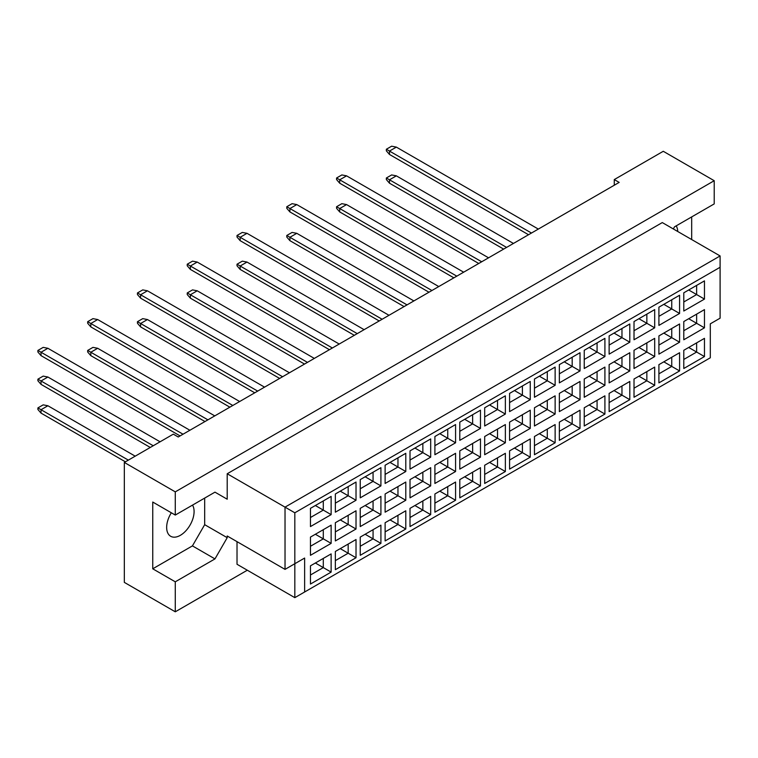 <?xml version="1.0" encoding="UTF-8"?>
<svg xmlns="http://www.w3.org/2000/svg" width="758" height="758" viewBox="0 0 758 758"><rect width="100%" height="100%" fill="white"/><g stroke="black" fill="none" stroke-linecap="round" stroke-linejoin="round"><path stroke-width="1.14" d="M171.336 512.778A19.405 11.199 120 0 0 170.673 536.276A19.405 11.199 120 0 0 180.376 535.309A19.405 11.199 120 0 0 192.523 505.103M677.747 231.503A19.405 11.199 120 0 0 676.202 225.856M673.312 228.935L674.535 226.813L714.216 203.902L714.216 180.707L663.269 151.287L614.274 179.58L619.172 182.403L178.225 436.987L173.317 434.154L124.331 462.446L124.331 582.381L175.278 611.801L247.307 570.215M175.278 515.061L152.746 502.042L152.746 568.803L175.278 581.812L214.969 558.902L227.211 537.687L227.211 535.991L285.027 569.372L285.027 507.14L720.1 255.948L662.284 222.577L227.211 473.759L227.211 499.219L214.969 492.15L175.278 515.061L175.278 491.866L714.216 180.707M124.331 462.446L175.278 491.866M175.278 581.812L175.278 611.801M691.684 239.547L691.684 216.921M614.274 179.58L614.274 185.236M285.027 569.372L304.631 558.059L304.631 591.998L710.303 357.785L710.303 323.837L720.1 318.18L720.1 267.271L294.824 512.796L294.824 597.655L237.017 564.274L237.017 541.648M227.211 473.759L294.824 512.796M214.969 492.15L227.211 499.219M152.746 568.803L192.428 545.893L204.679 524.678L204.679 498.082M204.679 524.678L227.211 537.687M310.458 508.353L331.132 496.414L331.132 514.635L310.458 526.573L310.458 508.353M310.458 537.09L331.132 525.161L331.132 543.372L310.458 555.311L310.458 537.09M310.458 565.838L331.132 553.899L331.132 572.11L310.458 584.048L310.458 565.838M335.349 493.989L356.023 482.05L356.023 500.261L335.349 512.2L335.349 493.989M335.349 522.726L356.023 510.788L356.023 529.008L335.349 540.937L335.349 522.726M335.349 551.464L356.023 539.525L356.023 557.746L335.349 569.684L335.349 551.464M360.24 479.615L380.914 467.677L380.914 485.897L360.24 497.835L360.24 479.615M360.24 508.353L380.914 496.414L380.914 514.635L360.24 526.573L360.24 508.353M360.24 537.09L380.914 525.161L380.914 543.372L360.24 555.311L360.24 537.09M385.121 465.241L405.795 453.312L405.795 471.523L385.121 483.462L385.121 465.241M385.121 493.989L405.795 482.05L405.795 500.261L385.121 512.2L385.121 493.989M385.121 522.726L405.795 510.788L405.795 529.008L385.121 540.937L385.121 522.726M410.012 450.877L430.686 438.939L430.686 457.159L410.012 469.088L410.012 450.877M410.012 479.615L430.686 467.677L430.686 485.897L410.012 497.835L410.012 479.615M410.012 508.353L430.686 496.414L430.686 514.635L410.012 526.573L410.012 508.353M434.903 436.504L455.577 424.565L455.577 442.786L434.903 454.724L434.903 436.504M434.903 465.241L455.577 453.312L455.577 471.523L434.903 483.462L434.903 465.241M434.903 493.989L455.577 482.05L455.577 500.261L434.903 512.2L434.903 493.989M459.793 422.14L480.468 410.201L480.468 428.412L459.793 440.351L459.793 422.14M459.793 450.877L480.468 438.939L480.468 457.159L459.793 469.098L459.793 450.877M459.793 479.615L480.468 467.677L480.468 485.897L459.793 497.835L459.793 479.615M484.684 407.766L505.359 395.828L505.359 414.048L484.684 425.987L484.684 407.766M484.684 436.504L505.359 424.565L505.359 442.786L484.684 454.724L484.684 436.504M484.684 465.251L505.359 453.312L505.359 471.523L484.684 483.462L484.684 465.251M509.575 393.393L530.249 381.464L530.249 399.674L509.575 411.613L509.575 393.393M509.575 422.14L530.249 410.201L530.249 428.412L509.575 440.351L509.575 422.14M509.575 450.877L530.249 438.939L530.249 457.159L509.575 469.098L509.575 450.877M534.456 379.028L555.131 367.09L555.131 385.31L534.456 397.249L534.456 379.028M534.456 407.766L555.131 395.828L555.131 414.048L534.456 425.987L534.456 407.766M534.456 436.504L555.131 424.565L555.131 442.786L534.456 454.724L534.456 436.504M559.347 364.655L580.022 352.716L580.022 370.937L559.347 382.875L559.347 364.655M559.347 393.402L580.022 381.464L580.022 399.674L559.347 411.613L559.347 393.402M559.347 422.14L580.022 410.201L580.022 428.422L559.347 440.351L559.347 422.14M584.238 350.291L604.912 338.352L604.912 356.573L584.238 368.502L584.238 350.291M584.238 379.028L604.912 367.09L604.912 385.31L584.238 397.249L584.238 379.028M584.238 407.766L604.912 395.828L604.912 414.048L584.238 425.987L584.238 407.766M609.129 335.917L629.803 323.979L629.803 342.199L609.129 354.138L609.129 335.917M609.129 364.655L629.803 352.726L629.803 370.937L609.129 382.875L609.129 364.655M609.129 393.402L629.803 381.464L629.803 399.674L609.129 411.613L609.129 393.402M634.02 321.553L654.694 309.615L654.694 327.826L634.02 339.764L634.02 321.553M634.02 350.291L654.694 338.352L654.694 356.573L634.02 368.502L634.02 350.291M634.02 379.028L654.694 367.09L654.694 385.31L634.02 397.249L634.02 379.028M658.91 307.18L679.585 295.241L679.585 313.461L658.91 325.4L658.91 307.18M658.91 335.917L679.585 323.979L679.585 342.199L658.91 354.138L658.91 335.917M658.91 364.655L679.585 352.726L679.585 370.937L658.91 382.875L658.91 364.655M683.792 292.806L704.466 280.877L704.466 299.088L683.792 311.026L683.792 292.806M683.792 321.553L704.466 309.615L704.466 327.826L683.792 339.764L683.792 321.553M683.792 350.291L704.466 338.352L704.466 356.573L683.792 368.502L683.792 350.291M192.428 545.893L214.969 558.902M688.69 347.458L696.63 352.044L696.63 342.881L704.466 338.352M683.792 359.453L696.63 352.044L704.466 356.573M688.69 318.72L696.63 323.306L696.63 314.134L704.466 309.615M683.792 330.715L696.63 323.306L704.466 327.826M688.69 289.982L696.63 294.559L696.63 285.396L704.466 280.877M683.792 301.978L696.63 294.559L704.466 299.088M663.809 361.831L671.74 366.417L671.74 357.245L679.585 352.726M658.91 373.827L671.74 366.417L679.585 370.937M663.809 333.094L671.74 337.67L671.74 328.508L679.585 323.979M658.91 345.079L671.74 337.67L679.585 342.199M663.809 304.346L671.74 308.932L671.74 299.77L679.585 295.241M658.91 316.342L671.74 308.932L679.585 313.461M638.918 376.195L646.849 380.781L646.849 371.619L654.694 367.09M634.02 388.191L646.849 380.781L654.694 385.31M638.918 347.458L646.849 352.044L646.849 342.881L654.694 338.352M634.02 359.453L646.849 352.044L654.694 356.573M638.918 318.72L646.849 323.306L646.849 314.134L654.694 309.615M634.02 330.715L646.849 323.306L654.694 327.826M614.027 390.569L621.967 395.155L621.967 385.983L629.803 381.464M609.129 402.564L621.967 395.155L629.803 399.674M614.027 361.831L621.967 366.408L621.967 357.245L629.803 352.726M609.129 373.827L621.967 366.408L629.803 370.937M614.027 333.094L621.967 337.67L621.967 328.508L629.803 323.979M609.129 345.079L621.967 337.67L629.803 342.199M589.137 404.943L597.077 409.519L597.077 400.357L604.912 395.828M584.238 416.928L597.077 409.519L604.912 414.048M589.137 376.195L597.077 380.781L597.077 371.619L604.912 367.09M584.238 388.191L597.077 380.781L604.912 385.31M589.137 347.458L597.077 352.044L597.077 342.881L604.912 338.352M584.238 359.453L597.077 352.044L604.912 356.573M564.246 419.307L572.186 423.893L572.186 414.73L580.022 410.201M559.347 431.302L572.186 423.893L580.022 428.422M564.246 390.569L572.186 395.155L572.186 385.983L580.022 381.464M559.347 402.564L572.186 395.155L580.022 399.674M564.246 361.831L572.186 366.408L572.186 357.245L580.022 352.716M559.347 373.827L572.186 366.408L580.022 370.937M539.355 433.68L547.295 438.257L547.295 429.094L555.131 424.565M534.456 445.676L547.295 438.257L555.131 442.786M539.355 404.943L547.295 409.519L547.295 400.357L555.131 395.828M534.456 416.928L547.295 409.519L555.131 414.048M539.355 376.195L547.295 380.781L547.295 371.619L555.131 367.09M534.456 388.191L547.295 380.781L555.131 385.31M514.474 448.044L522.404 452.63L522.404 443.468L530.249 438.939M509.575 460.04L522.404 452.63L530.249 457.159M514.474 419.307L522.404 423.893L522.404 414.73L530.249 410.201M509.575 431.302L522.404 423.893L530.249 428.412M514.474 390.569L522.404 395.155L522.404 385.983L530.249 381.464M509.575 402.564L522.404 395.155L530.249 399.674M489.583 462.418L497.513 467.004L497.513 457.832L505.359 453.312M484.684 474.413L497.513 467.004L505.359 471.523M489.583 433.68L497.513 438.257L497.513 429.094L505.359 424.565M484.684 445.676L497.513 438.257L505.359 442.786M489.583 404.943L497.513 409.519L497.513 400.357L505.359 395.828M484.684 416.928L497.513 409.519L505.359 414.048M464.692 476.791L472.632 481.368L472.632 472.206L480.468 467.677M459.793 488.777L472.632 481.368L480.468 485.897M464.692 448.044L472.632 452.63L472.632 443.468L480.468 438.939M459.793 460.04L472.632 452.63L480.468 457.159M464.692 419.307L472.632 423.893L472.632 414.721L480.468 410.201M459.793 431.302L472.632 423.893L480.468 428.412M439.801 491.156L447.741 495.741L447.741 486.579L455.577 482.05M434.903 503.151L447.741 495.741L455.577 500.261M439.801 462.418L447.741 467.004L447.741 457.832L455.577 453.312M434.903 474.413L447.741 467.004L455.577 471.523M439.801 433.68L447.741 438.257L447.741 429.094L455.577 424.565M434.903 445.676L447.741 438.257L455.577 442.786M414.91 505.529L422.85 510.106L422.85 500.943L430.686 496.414M410.012 517.525L422.85 510.106L430.686 514.635M414.91 476.791L422.85 481.368L422.85 472.206L430.686 467.677M410.012 488.777L422.85 481.368L430.686 485.897M414.91 448.044L422.85 452.63L422.85 443.468L430.686 438.939M410.012 460.04L422.85 452.63L430.686 457.159M390.019 519.893L397.959 524.479L397.959 515.317L405.795 510.788M385.121 531.889L397.959 524.479L405.795 529.008M390.019 491.156L397.959 495.741L397.959 486.57L405.795 482.05M385.121 503.151L397.959 495.741L405.795 500.261M390.019 462.418L397.959 467.004L397.959 457.832L405.795 453.312M385.121 474.413L397.959 467.004L405.795 471.523M365.138 534.267L373.069 538.853L373.069 529.681L380.914 525.161M360.24 546.262L373.069 538.853L380.914 543.372M365.138 505.529L373.069 510.106L373.069 500.943L380.914 496.414M360.24 517.525L373.069 510.106L380.914 514.635M365.138 476.782L373.069 481.368L373.069 472.206L380.914 467.677M360.24 488.777L373.069 481.368L380.914 485.897M340.247 548.64L348.178 553.217L348.178 544.055L356.023 539.525M335.349 560.626L348.178 553.217L356.023 557.746M340.247 519.893L348.178 524.479L348.178 515.317L356.023 510.788M335.349 531.889L348.178 524.479L356.023 529.008M340.247 491.156L348.178 495.741L348.178 486.57L356.023 482.05M335.349 503.151L348.178 495.741L356.023 500.261M315.356 563.005L323.296 567.59L323.296 558.419L331.132 553.899M310.458 575L323.296 567.59L331.132 572.11M315.356 534.267L323.296 538.853L323.296 529.681L331.132 525.161M310.458 546.262L323.296 538.853L331.132 543.372M315.356 505.529L323.296 510.106L323.296 500.943L331.132 496.414M310.458 517.515L323.296 510.106L331.132 514.635M294.824 597.655L304.631 591.998M720.1 267.271L720.1 255.948M294.824 563.715L304.631 558.059M531.472 233.038L389.489 151.069L389.489 154.461L528.534 234.734M389.489 154.461L386.353 150.842L386.353 149.25L391.64 146.199L396.349 147.109L538.332 229.077M396.349 147.109L389.489 151.069L386.353 149.25M506.581 247.411L389.489 179.807L389.489 183.199L503.644 249.107M389.489 183.199L386.353 179.58L386.353 177.997L391.64 174.937L396.349 175.847L513.441 243.451M396.349 175.847L389.489 179.807L386.353 177.997M389.489 211.937L478.753 263.481L339.707 183.199L339.707 179.807L336.571 177.997L341.858 174.937L346.567 175.847L488.55 257.815M481.69 261.775L339.707 179.807L346.567 175.847M339.707 183.199L336.571 179.58L336.571 177.997M431.918 290.522L289.926 208.545L289.926 211.937L428.971 292.218L339.707 240.674M289.926 211.937L286.789 208.317L286.789 206.735L292.086 203.675L296.785 204.584L438.768 286.562M296.785 204.584L289.926 208.545L286.789 206.735M382.136 319.26L240.153 237.282L240.153 240.674L379.199 320.956L289.926 269.422M240.153 240.674L237.017 237.055L237.017 235.473L242.304 232.422L247.013 233.322L388.996 315.3M247.013 233.322L240.153 237.282L237.017 235.473M332.355 347.998L190.372 266.02L190.372 269.412L329.417 349.694L240.153 298.159M190.372 269.412L187.235 265.793L187.235 264.21L192.523 261.159L197.232 262.06L339.214 344.037M197.232 262.06L190.372 266.02L187.235 264.21M456.799 276.149L339.707 208.545L339.707 211.937L453.862 277.845M339.707 211.937L336.571 208.317L336.571 206.735L341.858 203.675L346.567 204.584L463.659 272.188M346.567 204.584L339.707 208.545L336.571 206.735M407.027 304.887L289.926 237.282L289.926 240.674L404.08 306.583M289.926 240.674L286.789 237.055L286.789 235.473L292.086 232.422L296.785 233.322L413.887 300.926M296.785 233.322L289.926 237.282L286.789 235.473M357.245 333.624L240.153 266.02L240.153 269.422L354.308 335.32M240.153 269.422L237.017 265.793L237.017 264.21L242.304 261.159L247.013 262.06L364.105 329.664M247.013 262.06L240.153 266.02L237.017 264.21M307.464 362.371L190.372 294.758L190.372 298.159L304.526 364.067M190.372 298.159L187.235 294.54L187.235 292.948L192.523 289.897L197.232 290.797L314.324 358.411M197.232 290.797L190.372 294.758L187.235 292.948M190.372 326.897L279.636 378.431L140.59 298.159L140.59 294.758L137.454 292.948L142.75 289.897L147.45 290.797L289.442 372.775M282.582 376.735L140.59 294.758L147.45 290.797M140.59 298.159L137.454 294.54L137.454 292.948M232.801 405.473L90.818 323.505L90.818 326.897L229.863 407.169L140.59 355.635M90.818 326.897L87.682 323.278L87.682 321.686L92.969 318.635L97.678 319.544L239.661 401.513M97.678 319.544L90.818 323.505L87.682 321.686M183.019 434.211L41.036 352.243L41.036 355.635L180.082 435.916L90.818 384.372M41.036 355.635L37.9 352.015L37.9 350.433L43.187 347.372L47.896 348.282L189.879 430.25M47.896 348.282L41.036 352.243L37.9 350.433M257.692 391.109L140.59 323.505L140.59 326.897L254.745 392.805M140.59 326.897L137.454 323.278L137.454 321.695L142.75 318.635L147.45 319.544L264.551 387.149M147.45 319.544L140.59 323.505L137.454 321.695M207.91 419.847L90.818 352.243L90.818 355.635L204.973 421.543M90.818 355.635L87.682 352.015L87.682 350.433L92.969 347.372L97.678 348.282L214.77 415.886M97.678 348.282L90.818 352.243L87.682 350.433M153.23 445.751L41.036 380.98L41.036 384.372L150.292 447.457M41.036 384.372L37.9 380.753L37.9 379.171L43.187 376.11L47.896 377.02L160.09 441.8M47.896 377.02L41.036 380.98L37.9 379.171M128.339 460.125L41.036 409.718L41.036 413.11L125.402 461.821M41.036 413.11L37.9 409.491L37.9 407.908L43.187 404.857L47.896 405.757L135.199 456.164M47.896 405.757L41.036 409.718L37.9 407.908"/></g></svg>
